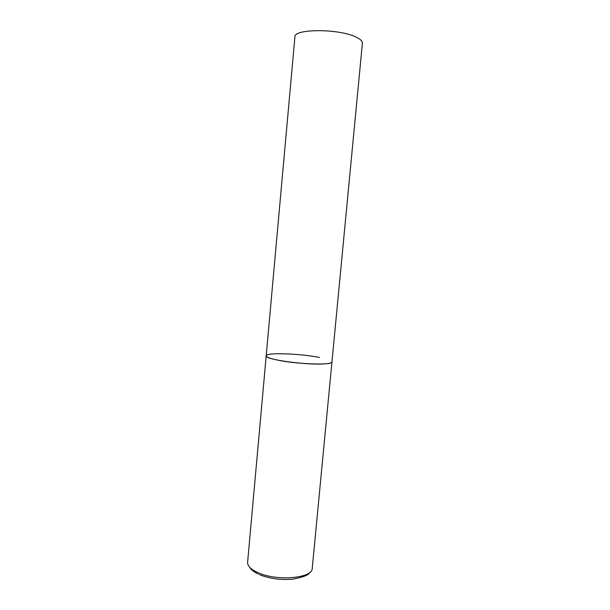<?xml version="1.0" encoding="UTF-8"?>
<svg xmlns="http://www.w3.org/2000/svg" width="610" height="610" viewBox="0 0 610 610"><rect width="100%" height="100%" fill="white"/><g stroke="black" fill="none" stroke-linecap="round" stroke-linejoin="round"><path stroke-width="0.91" d="M266.196 355.836L294.912 36.928C293.631 28.624 339.015 28.502 356.049 37.096C360.426 39.154 362.538 41.19 362.393 43.188L312.251 568.245C312.854 578.242 277.024 581.521 258.068 572.683C250.908 569.45 247.424 565.973 247.614 562.252L266.196 355.836C263.916 359.412 307.501 365.451 325.023 363.834C329.514 363.484 331.825 362.851 331.954 361.936C333.212 365.413 297.154 364.3 277.413 360.075C269.971 358.512 266.235 357.102 266.196 355.836C265.785 352.344 299.846 353.495 319.442 357.437M309.537 572.592C309.026 574.894 303.475 577.083 292.884 579.164C280.775 580.179 269.635 578.684 259.479 574.673M258.304 574.147C251.137 570.51 250.1 567.91 249.482 567.018"/></g></svg>
